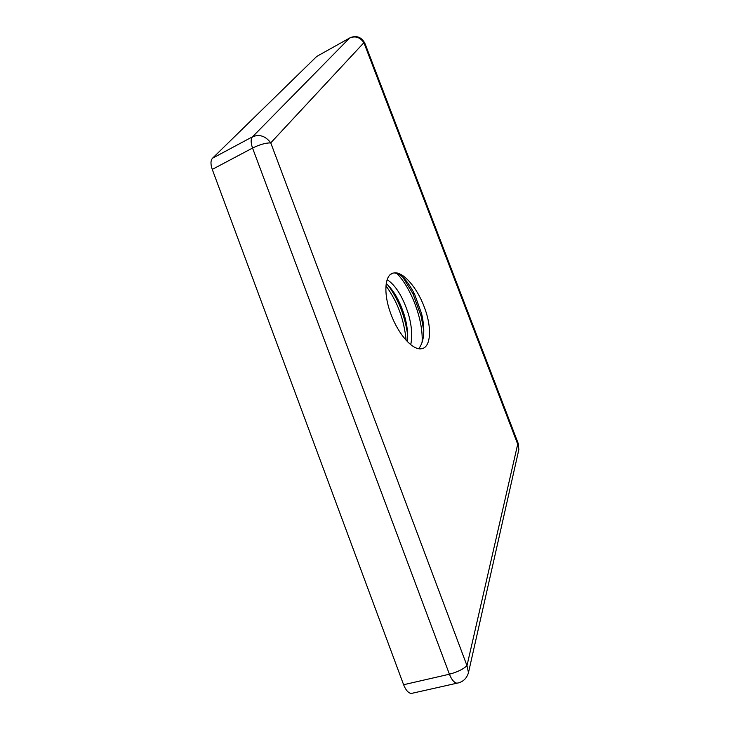 <?xml version="1.0" encoding="UTF-8"?>
<svg xmlns="http://www.w3.org/2000/svg" width="730" height="730" viewBox="0 0 730 730"><rect width="100%" height="100%" fill="white"/><g stroke="black" fill="none" stroke-linecap="round" stroke-linejoin="round"><path stroke-width="1.09" d="M390.632 274.334L393.306 273.038C384.546 274.617 383.204 294.199 391.152 314.676C398.598 334.851 413.061 350.674 421.575 348.721C431.174 347.471 432.087 326.985 424.185 306.81C416.967 287.365 402.869 271.213 393.917 272.92C400.441 273.057 407.349 280.183 414.631 294.272L421.575 313.617C425.262 329.613 424.322 341.312 418.755 348.703M387.155 279.645C395.605 285.248 402.622 296.49 408.207 313.362C411.729 325.315 412.569 335.754 410.744 344.67M386.207 283.559C393.598 290.157 399.611 300.623 404.247 314.986C407.13 324.622 408.207 333.537 407.477 341.704M413.381 692.989L411.191 693.482C408.225 692.934 405.707 690.014 403.608 684.731L449.415 674.21L252.553 148.053L212.266 169.406L403.608 684.731M212.266 169.406C210.477 164.195 210.559 160.463 212.512 158.218L252.516 136.784L349.588 38.06L316.729 56.438L212.512 158.218M316.729 56.438L349.588 38.06C355.264 35.651 360.036 37.194 363.896 42.687L270.757 142.879L466.99 665.678L517.707 444.196L363.896 42.687L365.091 43.791L518.236 443.512L517.707 444.196L518.702 450.264L468.623 671.983M402.887 277.254L412.934 293.688L421.256 316.583L423.774 330.827M388.159 285.384C398.425 299.4 404.94 315.962 407.696 335.061M396.563 273.202C410.607 286.771 423.738 320.196 422.049 342.845M385.942 285.877C397.366 301.362 404.091 319.503 406.126 340.29M411.191 693.482L456.889 683.207C454.051 682.605 451.56 679.603 449.415 674.21C457.254 672.12 463.112 669.282 466.99 665.678L468.477 672.631C466.726 678.608 462.866 682.139 456.889 683.207L458.878 682.796M270.757 142.879C265.684 142.861 259.615 144.586 252.553 148.053C250.7 142.733 250.691 138.983 252.516 136.784C259.506 134.001 265.592 136.036 270.757 142.879M391.143 273.969L393.306 273.038M421.575 313.617L421.256 316.583M414.631 294.272L412.934 293.688M518.847 449.58L518.3 443.667M364.89 43.289C361.432 37.002 356.459 35.159 349.971 37.777"/></g></svg>
